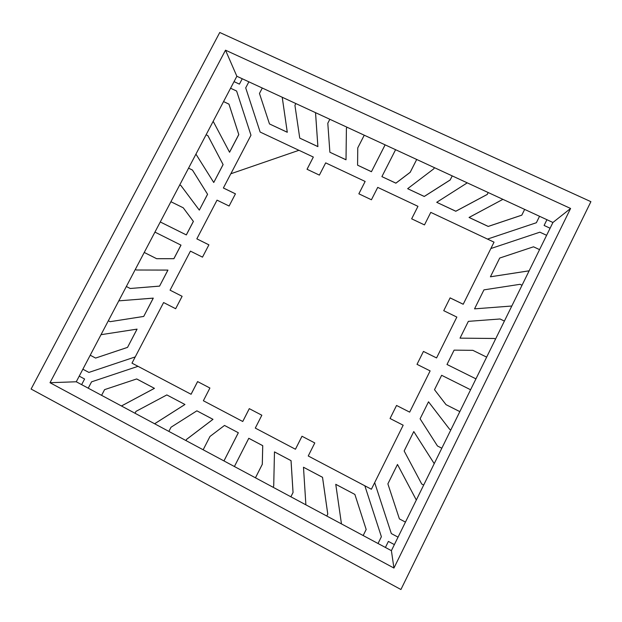 <?xml version="1.0" encoding="UTF-8"?>
<svg xmlns="http://www.w3.org/2000/svg" width="622" height="622" viewBox="0 0 622 622"><rect width="100%" height="100%" fill="white"/><g stroke="black" fill="none" stroke-linecap="round" stroke-linejoin="round"><path stroke-width="0.93" d="M175.653 308.722L163.602 302.549L175.653 308.714L163.602 302.549L131.981 363.147L191.055 394.262L197.594 381.581L209.909 388.027L203.371 400.747L242.735 421.483L249.282 408.646L261.839 415.224L255.292 428.091L295.434 449.239L301.989 436.247L314.794 442.95L308.24 455.98L371.388 489.242L403.173 425.215L390.056 418.505L403.165 425.207L390.056 418.505L396.548 405.458L409.665 412.137L396.548 405.458L409.665 412.137L430.129 370.899L417.012 364.344L423.45 351.422L436.566 357.938L423.442 351.438L436.566 357.938L456.843 317.08L443.727 310.681L450.103 297.876L463.203 304.259L450.087 297.899L463.203 304.259L494.031 242.16L430.782 212.374L424.476 224.907L411.655 218.827L417.961 206.333L411.663 218.835L417.961 206.333L377.725 187.385L371.427 199.771L358.847 193.807L365.145 181.453L358.863 193.815L365.145 181.453L325.679 162.871L319.381 175.109L307.035 169.262L313.332 157.055L307.066 169.277L313.332 157.055L298.972 150.291L230.793 173.779L223.384 187.976L235.45 193.831L229.098 206.03L217.031 200.144L196.84 238.848L208.899 244.843L202.492 257.15L190.433 251.125L170.063 290.171L182.114 296.305L170.109 290.194L182.114 296.305L175.653 308.722L163.602 302.549L131.981 363.147L191.055 394.262L197.594 381.581L209.909 388.027L203.371 400.747L242.735 421.483L249.282 408.646L261.839 415.224L255.292 428.091L295.434 449.239L301.989 436.247L314.794 442.95L308.24 455.98L371.388 489.242L403.173 425.215L390.064 418.497L396.548 405.458L409.665 412.137L430.129 370.899L417.012 364.344L423.45 351.422L436.566 357.938L456.843 317.08L443.727 310.681L450.103 297.876L463.219 304.236L494.031 242.16L430.782 212.374L424.476 224.907L411.655 218.827L417.961 206.333L377.725 187.385L371.427 199.771L358.847 193.807L365.145 181.453L325.679 162.871L319.381 175.109L307.035 169.262L313.332 157.055L298.972 150.291L230.793 173.779L223.384 187.976L235.45 193.831L229.098 206.03L217.031 200.144L196.84 238.848L208.899 244.843L202.492 257.15L190.433 251.125L170.063 290.171L182.114 296.305L175.653 308.722M197.625 381.597L191.094 394.262L197.625 381.597M249.305 408.654L242.767 421.483L249.305 408.654M302.004 436.255L295.458 449.232L302.004 436.255M235.443 193.846L223.415 188.023L235.443 193.846M208.891 244.85L196.879 238.879L208.891 244.85M213.175 121.313L229.565 152.258L238.801 134.593L229.565 152.258L238.801 134.593L228.982 104.169L238.801 134.593L228.982 104.169L223.547 101.58L228.95 104.115L238.77 134.539L229.534 152.211L213.175 121.313M213.758 182.495L223.111 164.597L213.758 182.495L223.111 164.597L207.903 135.666L223.111 164.597L207.903 135.666L206.1 134.772L207.865 135.612L223.08 164.558L213.758 182.495M195.93 154.124L213.719 182.448L195.93 154.124M199.32 210.112L207.585 194.289L199.32 210.112L207.585 194.289L192.47 170.078L207.585 194.289L192.47 170.078L188.552 168.15L192.431 170.031L207.554 194.251L199.32 210.112M179.742 184.913L180.846 185.449L199.281 210.073L180.846 185.449L179.742 184.913M180.87 185.488L179.735 184.936L180.87 185.488M186.336 234.929L193.364 221.385L186.336 234.929L160.266 221.968L186.336 234.929L193.403 221.424L183.249 207.802L193.403 221.424L183.249 207.802L170.91 201.722L183.249 207.802L193.364 221.385L186.297 234.898L160.274 221.961L186.336 234.929M181.002 245.138L154.94 232.107L181.002 245.138L173.911 258.698L156.627 258.698L144.242 252.454L156.627 258.698L173.911 258.698L180.963 245.107L173.872 258.674L156.581 258.666L144.242 252.446L156.627 258.698L173.911 258.698L181.002 245.138M159.566 286.128L167.901 270.08L159.566 286.128L130.208 288.491L159.566 286.128L167.948 270.103L136.405 270.01L135.308 269.45L136.405 270.01L167.901 270.08L159.566 286.128M126.344 286.509L130.208 288.491L159.527 286.104L130.208 288.491L126.344 286.509M143.721 316.442L153.245 298.117L143.721 316.442L110.094 321.683L143.721 316.442L153.292 298.14L118.802 300.854L153.245 298.117L143.721 316.442M108.337 320.765L110.094 321.683L143.674 316.427L110.094 321.683L108.337 320.765M127.533 347.395L137.034 329.124L127.533 347.395L95.601 358.07L127.533 347.395L137.081 329.131L101.013 334.69L137.034 329.124L127.533 347.395M90.221 355.216L95.601 358.07L127.487 347.387L95.601 358.07L90.221 355.216M299.765 138.131L317.896 146.629L299.765 138.131L317.896 146.629L315.525 112.66L317.881 146.574L299.765 138.131M315.541 112.668L317.896 146.629L315.541 112.668M295.854 103.563L294.929 105.343L299.742 138.076L294.929 105.343L295.854 103.563M329.893 152.25L346.019 159.807L329.893 152.25L346.019 159.807L346.407 128.342L346.019 159.807L346.407 128.342L346.99 127.215L346.407 128.342L346.011 159.761L329.893 152.25M347.014 127.23L346.415 128.396L347.014 127.23M329.839 119.276L327.802 123.234L329.878 152.203L327.802 123.234L329.839 119.276M371.435 171.719L385.104 144.848L371.435 171.719L357.58 165.18L371.435 171.719L385.127 144.856L371.435 171.719M364.251 135.199L357.759 147.873L357.58 165.18L371.427 171.672L357.58 165.18L357.759 147.873L364.251 135.199M381.916 176.632L395.887 183.179L381.916 176.632L395.887 183.179L410.193 172.325L395.887 183.179L410.193 172.325L416.709 159.465L410.193 172.278L395.887 183.132L381.916 176.632M395.592 149.7L381.916 176.586L395.592 149.7M407.667 188.699L424.258 196.474L407.667 188.699L424.258 196.474L450.165 179.999L424.258 196.474L450.165 179.999L452.225 175.894L450.18 179.952L424.266 196.435L407.667 188.699M434.397 167.652L433.822 168.795L407.674 188.66L433.822 168.795L434.397 167.652M436.737 202.321L455.802 211.255L436.737 202.321L455.802 211.255L487.259 194.445L455.802 211.255L487.259 194.445L488.208 192.54L487.259 194.445L488.208 192.54L487.275 194.398L455.817 211.216L436.737 202.321M467.262 182.852L436.745 202.282L467.262 182.852M502.91 199.343L469.066 217.475L488.216 226.447L469.066 217.475L488.216 226.447L521.788 215.181L488.216 226.447L521.788 215.181L524.657 209.404L521.819 215.142L488.231 226.408L469.081 217.436L502.91 199.343M269.489 123.941L287.286 132.284L269.489 123.941L287.286 132.284L282.217 97.25L287.286 132.284L282.233 97.257L287.271 132.229L269.489 123.941M262.297 88.036L259.46 93.456L269.466 123.887L259.46 93.456L262.297 88.036M499.684 258.083L490.416 276.806L499.684 258.083L490.416 276.806L529.143 270.803L490.431 276.782L499.684 258.083M529.128 270.827L490.416 276.806L529.128 270.827M539.562 249.632L533.513 246.802L499.707 258.052L533.513 246.802L539.562 249.632M483.932 289.891L474.539 308.862L483.932 289.891L474.539 308.862L511.805 306.016L474.539 308.862L511.805 306.016L474.539 308.862L483.932 289.891M522.029 285.249L520.054 284.308L483.947 289.868L520.054 284.308L522.029 285.249M468.343 321.38L460.031 338.15L468.343 321.38L460.031 338.15L494.303 338.469L460.031 338.15L494.303 338.469L495.532 339.099L494.28 338.485L460.031 338.15L468.343 321.38M504.395 321.076L500.049 318.977L468.358 321.356L500.049 318.977L504.395 321.076M446.993 364.484L475.954 378.86L446.993 364.484L454.099 350.139L447 364.476L475.954 378.86L446.993 364.484L454.099 350.139L446.993 364.484M486.653 357.129L472.852 350.334L454.099 350.139L472.852 350.334L486.653 357.129M441.636 375.307L434.506 389.699L441.636 375.307L434.506 389.699L446.028 404.658L434.506 389.699L446.036 404.658L459.837 411.616L446.028 404.658L459.829 411.624L446.028 404.658L434.506 389.699L441.636 375.307M470.59 389.761L441.643 375.299L470.59 389.761M428.511 401.804L420.091 418.808L428.511 401.804L420.091 418.808L437.468 445.982L420.091 418.808L437.476 445.99L441.822 448.221L437.476 445.99L420.091 418.808L428.511 401.804L449.605 429.258L428.519 401.804M450.841 429.888L449.605 429.258L450.841 429.888M413.778 431.559L404.152 450.981L413.778 431.559L404.16 450.997L421.716 484.017L423.691 485.051L421.716 484.017L404.16 450.997L413.778 431.559L434.226 463.647L413.778 431.559M416.32 500.026L397.481 464.463L416.32 500.018L397.481 464.471L387.879 483.862L397.481 464.463L387.879 483.862L399.41 518.904L405.451 522.107L399.41 518.904L387.879 483.862L397.481 464.463L416.32 500.018M354.882 494.428L335.763 484.328L354.882 494.428L366.171 529.477L354.882 494.428L335.771 484.313L341.462 523.903L335.763 484.328L354.882 494.428M363.17 535.534L366.171 529.477L354.882 494.443L366.171 529.477L363.17 535.534M322.53 477.299L303.482 467.239L322.53 477.299L327.778 514.052L326.791 516.035L327.778 514.052L322.53 477.299L303.482 467.239L305.884 504.831L303.482 467.239L322.515 477.315L327.763 514.067L326.783 516.035L327.778 514.052L322.53 477.299M291.049 460.645L274.473 451.891L291.049 460.645L293.055 492.492L290.894 496.799L293.055 492.492L291.049 460.645L274.473 451.891L273.719 486.054L273.105 487.267L273.719 486.054L274.473 451.891L291.026 460.653L293.032 492.507L291.049 460.645M290.878 496.791L293.032 492.507L290.878 496.791M248.8 438.285L234.408 466.523L248.777 438.292L262.741 445.663L262.313 464.284L255.463 477.813L262.313 464.284L262.741 445.663L248.777 438.292L262.717 445.671L262.29 464.3L255.448 477.797L262.313 464.284L262.741 445.663L248.8 438.285M238.343 432.749L224.503 425.44L238.343 432.749L223.974 460.933L238.343 432.749L224.503 425.44L209.995 436.442L203.161 449.776L209.995 436.442L224.503 425.44L238.343 432.749M223.951 460.918L238.312 432.757L223.951 460.918M212.996 419.337L196.879 410.823L212.996 419.337L186.616 439.365L185.994 440.57L186.569 439.365L212.996 419.337L196.879 410.823L171.019 427.236L168.873 431.396L171.019 427.236L196.879 410.823L212.965 419.337L186.569 439.365L185.962 440.555L186.616 439.365L212.996 419.337M184.959 404.494L166.836 394.923L184.959 404.494L154.637 423.769L184.959 404.494L166.836 394.923L135.993 411.375L135.021 413.257L135.993 411.375L166.836 394.923L184.959 404.494M154.614 423.761L184.913 404.494L154.614 423.761M121.43 405.972L154.443 388.346L121.461 405.987L154.396 388.338L136.708 378.953L154.443 388.346L136.653 378.953L104.582 389.636L101.596 395.343L104.582 389.636L136.653 378.953L154.443 388.346L121.461 405.987M88.899 372.422L135.231 356.919L88.899 372.422L82.866 369.211L88.899 372.422M138.022 366.327L91.558 381.838L88.231 388.182L91.558 381.838L138.022 366.327M81.638 384.645L84.592 379.008L79.227 376.139L84.592 379.008L81.638 384.645M260.136 132.043L298.918 150.306L260.136 132.043L245.706 87.865L260.136 132.043M230.855 173.756L250.969 135.223L236.617 91.045L230.568 88.231L236.617 91.045L250.969 135.223L230.855 173.756M234.035 81.63L239.423 84.133L242.246 78.761L239.423 84.133L234.035 81.63M248.878 81.824L245.706 87.865L248.878 81.824M378.036 543.504L381.387 536.724L364.842 485.798L381.387 536.724L378.036 543.504M374.677 482.618L391.324 533.575L398.049 537.151L391.324 533.575L374.677 482.618M394.379 544.608L388.392 541.412L385.415 547.453L388.392 541.412L394.379 544.608M546.614 235.31L539.88 232.177L490.867 248.543L539.88 232.177L546.614 235.31M487.5 239.081L536.366 222.73L539.546 216.293L536.366 222.73L487.5 239.081M546.932 219.706L544.102 225.452L550.097 228.235L544.102 225.452L546.932 219.706M590.9 201.668L219.76 32.484L31.1 389.038L400.918 589.516L590.9 201.668L219.76 32.484L31.1 389.038L400.918 589.516L590.9 201.668M225.514 50.188L570.592 208.463L393.936 568.049L50.009 382.709L225.514 50.188L236.858 76.265L552.927 222.482L391.393 550.664L76.265 381.768L236.858 76.265L552.927 222.482L570.592 208.463L225.514 50.188L50.009 382.709L76.265 381.768L236.858 76.265L225.514 50.188M391.393 550.664L76.265 381.768L50.009 382.709L393.936 568.049L391.393 550.664L393.936 568.049L570.592 208.463L552.927 222.482L391.393 550.664"/></g></svg>
